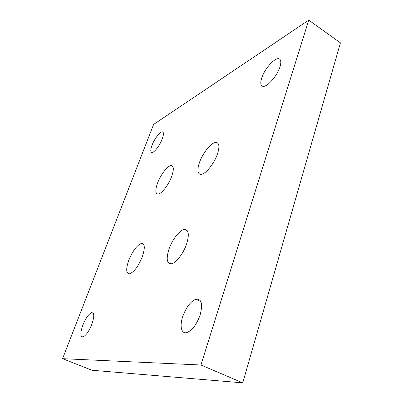 <?xml version="1.0" encoding="UTF-8"?>
<svg xmlns="http://www.w3.org/2000/svg" width="403" height="403" viewBox="0 0 403 403"><rect width="100%" height="100%" fill="white"/><g stroke="black" fill="none" stroke-linecap="round" stroke-linejoin="round"><path stroke-width="0.6" d="M186.609 243.971C183.471 253.442 176.005 263.099 171.446 263.764C166.777 263.723 165.976 258.786 169.043 248.958C172.293 239.442 179.814 229.811 184.443 229.443C188.725 229.634 189.445 234.475 186.609 243.971M199.399 162.696C202.724 152.797 211.943 141.665 216.376 142.45C219.287 143.141 219.665 146.934 217.504 153.83C214.26 163.759 205.056 174.872 200.694 174.378C197.49 173.784 197.057 169.89 199.399 162.696M128.733 260.414C132.748 250.731 137.015 245.054 141.549 243.392C144.904 243.578 145.181 247.961 142.38 256.535C138.41 266.212 134.169 271.96 129.66 273.788C126.079 273.652 125.771 269.194 128.733 260.414M171.738 176.237C168.696 184.861 161.351 194.271 157.956 194.055C155.301 193.606 155.145 189.989 157.497 183.209C160.59 174.63 167.905 165.245 171.351 165.618C173.824 166.117 173.955 169.653 171.738 176.237M182.761 316.476C186.156 307.282 190.493 301.535 195.782 299.233C201.545 298.573 202.996 303.817 200.13 314.975C196.871 324.007 192.649 329.81 187.46 332.374C181.541 334.843 179.31 326.43 182.761 316.476M279.974 66.827C277.163 76.232 266.454 88 262.56 86.222C260.55 85.371 260.267 82.635 261.718 78.011C264.58 68.681 275.309 56.818 279.264 58.893C281.062 59.8 281.299 62.445 279.974 66.827M91.819 324.329C88.967 331.271 86.056 335.457 83.089 336.893C80.207 336.913 80.126 332.984 82.852 325.105C85.723 318.174 88.645 314.033 91.617 312.678C94.383 312.663 94.448 316.546 91.819 324.329M162.223 138.97C159.845 145.468 154.112 152.903 151.891 152.48C150.369 152.082 150.42 149.659 152.037 145.211C154.435 138.758 160.137 131.333 162.389 131.821C163.835 132.239 163.779 134.617 162.223 138.97M308.753 20.15L153.578 124.477L62.566 358.68L200.941 365.002L308.753 20.15L340.434 42.844L242.742 382.85L200.941 365.002M242.742 382.85L91.949 370.251L62.566 358.68M216.376 142.45L218.088 143.453M141.549 243.392L143.695 244.445M195.782 299.233L200.89 301.635M162.389 131.821L163.054 132.204M171.351 165.618L172.721 166.379M91.617 312.678L93.335 313.418M279.264 58.893L279.939 59.347M184.443 229.443L187.541 231.035"/></g></svg>
